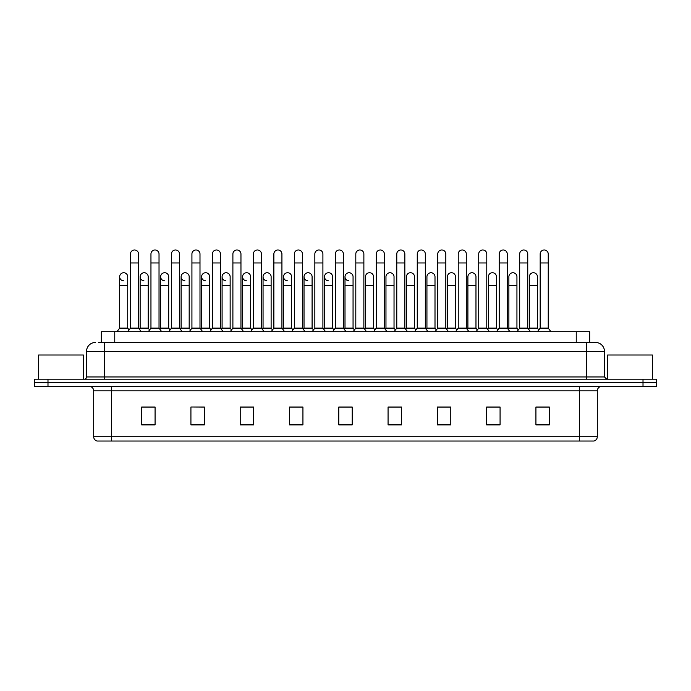 <?xml version="1.0" encoding="UTF-8"?>
<svg xmlns="http://www.w3.org/2000/svg" width="691" height="691" viewBox="0 0 691 691"><rect width="100%" height="100%" fill="white"/><g stroke="black" fill="none" stroke-linecap="round" stroke-linejoin="round"><path stroke-width="1.04" d="M101.318 342.451L101.318 331.697L589.682 331.697L589.682 342.451M597.309 436.721C597.179 438.871 596.108 440.305 594.079 441.022L579.386 441.022L579.386 436.721L597.309 436.721L597.309 390.847A4.483 4.483 0 0 1 601.783 386.364M579.386 441.022L96.921 441.022A4.483 4.483 0 0 1 93.691 436.721L93.691 390.847C93.432 388.126 91.938 386.632 89.217 386.364M47.99 379.195L656.45 379.195L656.45 382.779L34.55 382.779L34.55 386.364L47.99 386.364L47.99 382.779L34.55 382.779L34.55 379.195L47.99 379.195L47.99 382.779L656.45 382.779L656.45 386.364L47.99 386.364M549.362 424.939L549.362 407.016L535.922 407.016L535.922 424.939L549.362 424.939M500.077 424.939L500.077 407.016L486.637 407.016L486.637 424.939L500.077 424.939M450.791 424.939L450.791 407.016L437.351 407.016L437.351 424.939L450.791 424.939M401.506 424.939L401.506 407.016L388.066 407.016L388.066 424.939L401.506 424.939M155.078 424.939L155.078 407.016L141.638 407.016L141.638 424.939L155.078 424.939M204.363 424.939L204.363 407.016L190.923 407.016L190.923 424.939L204.363 424.939M253.649 424.939L253.649 407.016L240.209 407.016L240.209 424.939L253.649 424.939M302.934 424.939L302.934 407.016L289.494 407.016L289.494 424.939L302.934 424.939M352.22 424.939L352.22 407.016L338.78 407.016L338.78 424.939L352.22 424.939M446.973 407.111L446.256 407.111M498.755 407.111L496.907 407.111M487.941 407.111L487.233 407.111M535.922 407.111L548.689 407.111M539.723 407.111L537.874 407.111M289.494 407.111L302.865 407.111M293.9 407.111L292.051 407.111M252.932 407.111L251.083 407.111M242.126 407.111L241.409 407.111M201.15 407.111L200.442 407.016M191.476 407.016L204.363 407.111M150.508 407.111L148.66 407.111M396.332 407.111L394.475 407.111M344.55 407.111L343.833 407.111M352.22 407.111L338.78 407.111M253.649 407.111L240.209 407.111M155.078 407.111L141.638 407.111M401.506 407.111L388.066 407.111M450.791 407.111L437.351 407.111M500.077 407.111L486.637 407.111M98.83 342.451L595.512 342.451A8.957 8.957 0 0 1 604.478 351.417L604.478 376.949L606.715 379.195M98.623 342.451L104.445 342.451L104.445 351.417L86.522 351.417L86.522 376.949A2.237 2.237 0 0 1 84.285 379.195M95.488 342.451A8.957 8.957 0 0 0 86.522 351.417M595.374 342.451L592.377 342.451M130.469 262.969L138.537 262.969L138.537 328.113L130.469 328.113L130.469 254.003A4.034 4.034 0 0 1 134.754 249.987A4.034 4.034 0 0 1 138.537 254.003A4.034 4.034 0 0 0 134.754 249.987M127.723 328.113L127.723 285.728L119.664 285.728L119.664 328.113L127.723 328.113L129.096 329.944L130.469 328.113L127.783 331.697M140.143 328.113L140.143 285.728L148.211 285.728L148.211 328.113L140.143 328.113L139.34 329.184L138.537 328.113L141.223 331.697M123.439 280.796A4.034 4.034 0 0 1 119.664 276.771A4.034 4.034 0 0 1 123.948 272.746A4.034 4.034 0 0 1 127.723 276.771L127.723 285.728M119.664 328.113L116.969 331.697M150.958 262.969L159.025 262.969L159.025 328.113L150.958 328.113L150.958 254.003A4.034 4.034 0 0 1 155.242 249.987A4.034 4.034 0 0 1 159.025 254.003A4.034 4.034 0 0 0 155.242 249.987M148.211 328.113L149.584 329.944L150.958 328.113L148.271 331.697M160.632 328.113L160.632 285.728L168.699 285.728L168.699 328.113L160.632 328.113L159.828 329.184L159.025 328.113L161.711 331.697M171.446 262.969L179.505 262.969L179.505 328.113L171.446 328.113L171.446 254.003A4.034 4.034 0 0 1 175.73 249.987A4.034 4.034 0 0 1 179.505 254.003A4.034 4.034 0 0 0 175.73 249.987M171.446 299.531L171.446 328.113L168.751 331.697M179.505 299.531L179.505 328.113L182.191 331.697M191.925 262.969L199.993 262.969L199.993 328.113L191.925 328.113L191.925 254.003A4.034 4.034 0 0 1 196.209 249.987A4.034 4.034 0 0 1 199.993 254.003A4.034 4.034 0 0 0 196.209 249.987M189.179 328.113L189.179 285.728L181.111 285.728L181.111 328.113L189.179 328.113L190.552 329.944L191.925 328.113L189.239 331.697M199.993 299.531L199.993 328.113L202.679 331.697M212.413 262.969L220.481 262.969L220.481 328.113L212.413 328.113L212.413 254.003A4.034 4.034 0 0 1 216.698 249.987A4.034 4.034 0 0 1 220.481 254.003A4.034 4.034 0 0 0 216.698 249.987M212.413 328.113L209.727 331.697M220.481 328.113L223.167 331.697M143.927 280.796A4.034 4.034 0 0 1 140.143 276.771A4.034 4.034 0 0 1 144.428 272.746A4.034 4.034 0 0 1 148.211 276.771L148.211 285.728M164.406 280.796A4.034 4.034 0 0 1 160.632 276.771A4.034 4.034 0 0 1 164.916 272.746A4.034 4.034 0 0 1 168.699 276.771L168.699 285.728M168.699 328.113L170.072 329.944L171.446 328.113M184.894 280.796A4.034 4.034 0 0 1 181.111 276.771A4.034 4.034 0 0 1 185.404 272.746A4.034 4.034 0 0 1 189.179 276.771L189.179 285.728M181.111 328.113L180.308 329.184L179.505 328.113M199.993 328.113L200.796 329.184L201.599 328.113L201.599 276.771A4.034 4.034 0 0 1 205.883 272.746A4.034 4.034 0 0 1 209.667 276.771L209.667 285.728L201.599 285.728M83.386 379.195L83.386 355.001L38.584 355.001L38.584 379.195M652.416 379.195L652.416 355.001L607.614 355.001L607.614 379.195M205.382 280.796A4.034 4.034 0 0 1 201.599 276.771M209.667 285.728L209.667 328.113L201.599 328.113M209.667 328.113L211.04 329.944M232.893 262.969L240.96 262.969L240.96 328.113L232.893 328.113L232.893 254.003A4.034 4.034 0 0 1 237.186 249.987A4.034 4.034 0 0 1 240.96 254.003A4.034 4.034 0 0 0 237.186 249.987M232.893 328.113L230.207 331.697M240.96 328.113L243.647 331.697M253.381 262.969L261.448 262.969L261.448 328.113L253.381 328.113L253.381 254.003A4.034 4.034 0 0 1 257.665 249.987A4.034 4.034 0 0 1 261.448 254.003A4.034 4.034 0 0 0 257.665 249.987M253.381 328.113L250.695 331.697M261.448 328.113L264.135 331.697M273.869 262.969L281.928 262.969L281.928 328.113L273.869 328.113L273.869 254.003A4.034 4.034 0 0 1 278.153 249.987A4.034 4.034 0 0 1 281.928 254.003A4.034 4.034 0 0 0 278.153 249.987M273.869 328.113L271.174 331.697M281.928 328.113L284.623 331.697M294.349 262.969L302.416 262.969L302.416 328.113L294.349 328.113L294.349 254.003A4.034 4.034 0 0 1 298.642 249.987A4.034 4.034 0 0 1 302.416 254.003A4.034 4.034 0 0 0 298.642 249.987M294.349 328.113L291.662 331.697M302.416 328.113L305.102 331.697M225.862 280.796A4.034 4.034 0 0 1 222.087 276.771A4.034 4.034 0 0 1 226.372 272.746A4.034 4.034 0 0 1 230.146 276.771L230.146 285.728L222.087 285.728L222.087 276.771M230.146 285.728L230.146 328.113L222.087 328.113L222.087 285.728M222.087 328.113L221.284 329.184M230.146 328.113L231.52 329.944M246.35 280.796A4.034 4.034 0 0 1 242.567 276.771A4.034 4.034 0 0 1 246.86 272.746A4.034 4.034 0 0 1 250.634 276.771L250.634 285.728L242.567 285.728L242.567 276.771M250.634 285.728L250.634 328.113L242.567 328.113L242.567 285.728M242.567 328.113L241.764 329.184M250.634 328.113L252.008 329.944M266.838 280.796A4.034 4.034 0 0 1 263.055 276.771A4.034 4.034 0 0 1 267.339 272.746A4.034 4.034 0 0 1 271.122 276.771L271.122 285.728L263.055 285.728L263.055 276.771M271.122 285.728L271.122 328.113L263.055 328.113L263.055 285.728M263.055 328.113L262.252 329.184M271.122 328.113L272.496 329.944M287.318 280.796A4.034 4.034 0 0 1 283.543 276.771A4.034 4.034 0 0 1 287.827 272.746A4.034 4.034 0 0 1 291.602 276.771L291.602 285.728L283.543 285.728L283.543 276.771M291.602 285.728L291.602 328.113L283.543 328.113L283.543 285.728M283.543 328.113L282.74 329.184M291.602 328.113L292.975 329.944M314.837 262.969L322.904 262.969L322.904 328.113L314.837 328.113L314.837 254.003A4.034 4.034 0 0 1 319.121 249.987A4.034 4.034 0 0 1 322.904 254.003A4.034 4.034 0 0 0 319.121 249.987M314.837 328.113L312.151 331.697M322.904 299.531L322.904 328.113L325.591 331.697M335.325 262.969L343.384 262.969L343.384 328.113L335.325 328.113L335.325 254.003A4.034 4.034 0 0 1 339.609 249.987A4.034 4.034 0 0 1 343.384 254.003A4.034 4.034 0 0 0 339.609 249.987M335.325 328.113L332.63 331.697M343.384 328.113L346.079 331.697M355.805 262.969L363.872 262.969L363.872 328.113L355.805 328.113L355.805 254.003A4.034 4.034 0 0 1 360.089 249.987A4.034 4.034 0 0 1 363.872 254.003A4.034 4.034 0 0 0 360.089 249.987M355.805 308.488L355.805 328.113L353.118 331.697M365.479 328.113L365.479 285.728L373.546 285.728L373.546 328.113L365.479 328.113L364.675 329.184L363.872 328.113L366.558 331.697M376.293 262.969L384.36 262.969L384.36 328.113L376.293 328.113L376.293 254.003A4.034 4.034 0 0 1 380.577 249.987A4.034 4.034 0 0 1 384.36 254.003A4.034 4.034 0 0 0 380.577 249.987M376.293 308.488L376.293 328.113L373.606 331.697M384.36 308.488L384.36 328.113L387.046 331.697M396.781 262.969L404.84 262.969L404.84 328.113L396.781 328.113L396.781 254.003A4.034 4.034 0 0 1 401.065 249.987A4.034 4.034 0 0 1 404.84 254.003A4.034 4.034 0 0 0 401.065 249.987M396.781 308.488L396.781 328.113L394.086 331.697M404.84 308.488L404.84 328.113L407.535 331.697M417.26 262.969L425.328 262.969L425.328 328.113L417.26 328.113L417.26 254.003A4.034 4.034 0 0 1 421.545 249.987A4.034 4.034 0 0 1 425.328 254.003A4.034 4.034 0 0 0 421.545 249.987M414.514 328.113L414.514 285.728L406.455 285.728L406.455 328.113L414.514 328.113L415.887 329.944L417.26 328.113L414.574 331.697M425.328 308.488L425.328 328.113L428.014 331.697M307.806 280.796A4.034 4.034 0 0 1 304.023 276.771A4.034 4.034 0 0 1 308.307 272.746A4.034 4.034 0 0 1 312.09 276.771L312.09 285.728L304.023 285.728L304.023 276.771M312.09 285.728L312.09 328.113L304.023 328.113L304.023 285.728M304.023 328.113L303.219 329.184M312.09 328.113L313.464 329.944M328.285 280.796A4.034 4.034 0 0 1 324.511 276.771A4.034 4.034 0 0 1 328.795 272.746A4.034 4.034 0 0 1 332.578 276.771L332.578 285.728L324.511 285.728L324.511 276.771M332.578 285.728L332.578 328.113L324.511 328.113L324.511 285.728M324.511 328.113L323.708 329.184M332.578 328.113L333.952 329.944M348.774 280.796A4.034 4.034 0 0 1 344.999 276.771A4.034 4.034 0 0 1 349.283 272.746A4.034 4.034 0 0 1 353.058 276.771L353.058 285.728L344.999 285.728L344.999 276.771M353.058 285.728L353.058 328.113L344.999 328.113L344.999 285.728M344.999 328.113L344.187 329.184M353.058 328.113L354.431 329.944L355.805 328.113M365.479 285.728L365.479 276.771A4.034 4.034 0 0 1 369.763 272.746A4.034 4.034 0 0 1 373.546 276.771L373.546 285.728M373.546 328.113L374.919 329.944L376.293 328.113M385.967 276.771A4.034 4.034 0 0 1 390.251 272.746A4.034 4.034 0 0 1 394.034 276.771L394.034 285.728L385.967 285.728L385.967 276.771M394.034 285.728L394.034 328.113L385.967 328.113L385.967 285.728M385.967 328.113L385.163 329.184L384.36 328.113M394.034 328.113L395.407 329.944L396.781 328.113M406.455 285.728L406.455 276.771A4.034 4.034 0 0 1 410.739 272.746A4.034 4.034 0 0 1 414.514 276.771L414.514 285.728M406.455 328.113L405.643 329.184L404.84 328.113M437.749 262.969L445.816 262.969L445.816 328.113L437.749 328.113L437.749 254.003A4.034 4.034 0 0 1 442.033 249.987A4.034 4.034 0 0 1 445.816 254.003A4.034 4.034 0 0 0 442.033 249.987M437.749 308.488L437.749 328.113L435.062 331.697M447.423 328.113L447.423 285.728L455.49 285.728L455.49 328.113L447.423 328.113L446.619 329.184L445.816 328.113L448.502 331.697M458.237 262.969L466.295 262.969L466.295 328.113L458.237 328.113L458.237 254.003A4.034 4.034 0 0 1 462.521 249.987A4.034 4.034 0 0 1 466.295 254.003A4.034 4.034 0 0 0 462.521 249.987M458.237 308.488L458.237 328.113L455.542 331.697M466.295 308.488L466.295 328.113L468.982 331.697M478.716 262.969L486.784 262.969L486.784 328.113L478.716 328.113L478.716 254.003A4.034 4.034 0 0 1 483 249.987A4.034 4.034 0 0 1 486.784 254.003A4.034 4.034 0 0 0 483 249.987M475.969 328.113L475.969 285.728L467.902 285.728L467.902 328.113L475.969 328.113L477.343 329.944L478.716 328.113L476.03 331.697M486.784 328.113L489.47 331.697M499.204 262.969L507.272 262.969L507.272 328.113L499.204 328.113L499.204 254.003A4.034 4.034 0 0 1 503.489 249.987A4.034 4.034 0 0 1 507.272 254.003A4.034 4.034 0 0 0 503.489 249.987M499.204 328.113L496.518 331.697M507.272 308.488L507.272 328.113L509.958 331.697M519.684 262.969L527.751 262.969L527.751 328.113L519.684 328.113L519.684 254.003A4.034 4.034 0 0 1 523.977 249.987A4.034 4.034 0 0 1 527.751 254.003A4.034 4.034 0 0 0 523.977 249.987M519.684 328.113L516.998 331.697M527.751 328.113L530.438 331.697M540.172 262.969L548.239 262.969L548.239 328.113L540.172 328.113L540.172 254.003A4.034 4.034 0 0 1 544.456 249.987A4.034 4.034 0 0 1 548.239 254.003A4.034 4.034 0 0 0 544.456 249.987M540.172 328.113L537.486 331.697M548.239 328.113L550.926 331.697M426.934 276.771A4.034 4.034 0 0 1 431.219 272.746A4.034 4.034 0 0 1 435.002 276.771L435.002 285.728L426.934 285.728L426.934 276.771M435.002 285.728L435.002 328.113L426.934 328.113L426.934 285.728M426.934 328.113L426.131 329.184L425.328 328.113M435.002 328.113L436.375 329.944L437.749 328.113M447.423 285.728L447.423 276.771A4.034 4.034 0 0 1 451.707 272.746A4.034 4.034 0 0 1 455.49 276.771L455.49 285.728M455.49 328.113L456.863 329.944L458.237 328.113M467.902 285.728L467.902 276.771A4.034 4.034 0 0 1 472.195 272.746A4.034 4.034 0 0 1 475.969 276.771L475.969 285.728M467.902 328.113L467.099 329.184M488.39 276.771A4.034 4.034 0 0 1 492.674 272.746A4.034 4.034 0 0 1 496.458 276.771L496.458 285.728L488.39 285.728L488.39 276.771M496.458 285.728L496.458 328.113L488.39 328.113L488.39 285.728M488.39 328.113L487.587 329.184M496.458 328.113L497.831 329.944M508.878 276.771A4.034 4.034 0 0 1 513.163 272.746A4.034 4.034 0 0 1 516.937 276.771L516.937 285.728L508.878 285.728L508.878 276.771M516.937 285.728L516.937 328.113L508.878 328.113L508.878 285.728M508.878 328.113L508.075 329.184M516.937 328.113L518.31 329.944M529.358 276.771A4.034 4.034 0 0 1 533.651 272.746A4.034 4.034 0 0 1 537.425 276.771L537.425 285.728L529.358 285.728L529.358 276.771M537.425 285.728L537.425 328.113L529.358 328.113L529.358 285.728M529.358 328.113L528.555 329.184M537.425 328.113L538.799 329.944M114.758 342.451L114.758 331.697M576.242 342.451L576.242 331.697M579.386 386.364L579.386 390.847L93.691 390.847M597.309 390.847L579.386 390.847L579.386 436.721L111.614 436.721L111.614 441.022M93.691 436.721L111.614 436.721L111.614 386.364M643.01 386.364L643.01 379.195M352.22 424.317L338.78 424.317M302.934 424.317L289.494 424.317M253.649 424.317L240.209 424.317M204.363 424.317L190.923 424.317M155.078 424.317L141.638 424.317M401.506 424.317L388.066 424.317M450.791 424.317L437.351 424.317M500.077 424.317L486.637 424.317M549.362 424.317L535.922 424.317M104.445 379.195L104.445 376.949L604.478 376.949M86.522 376.949L104.445 376.949L104.445 351.417L586.555 351.417L586.555 379.195M604.478 351.417L586.555 351.417L586.555 342.451M138.537 262.969L138.537 254.003M119.664 285.728L119.664 276.771M138.537 308.488L138.537 299.531M159.025 262.969L159.025 254.003M179.505 262.969L179.505 254.003M199.993 262.969L199.993 254.003M220.481 262.969L220.481 254.003M140.143 285.728L140.143 276.771M160.632 285.728L160.632 276.771M181.111 285.728L181.111 276.771M240.96 262.969L240.96 254.003M261.448 262.969L261.448 254.003M281.928 262.969L281.928 254.003M302.416 262.969L302.416 254.003M232.893 308.488L232.893 299.531M240.96 308.488L240.96 299.531M253.381 308.488L253.381 299.531M261.448 308.488L261.448 299.531M322.904 262.969L322.904 254.003M343.384 262.969L343.384 254.003M363.872 262.969L363.872 254.003M384.36 262.969L384.36 254.003M404.84 262.969L404.84 254.003M425.328 262.969L425.328 254.003M445.816 262.969L445.816 254.003M466.295 262.969L466.295 254.003M486.784 262.969L486.784 254.003M507.272 262.969L507.272 254.003M527.751 262.969L527.751 254.003M548.239 262.969L548.239 254.003"/></g></svg>
